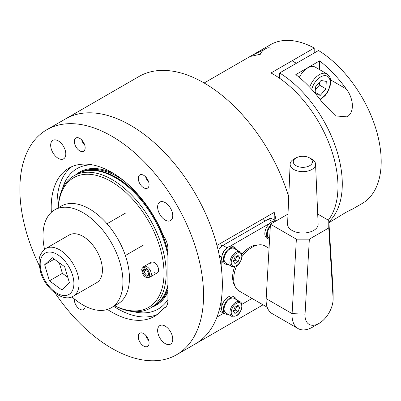 <?xml version="1.0" encoding="UTF-8"?>
<svg xmlns="http://www.w3.org/2000/svg" width="401" height="401" viewBox="0 0 401 401"><rect width="100%" height="100%" fill="white"/><g stroke="black" fill="none" stroke-linecap="round" stroke-linejoin="round"><path stroke-width="0.6" d="M114.791 305.732A74.872 43.228 -120 0 0 163.979 270.996A74.872 43.228 -120 0 0 111.067 181.468A74.872 43.228 -120 0 0 58.255 207.808M58.185 207.848A76.401 44.11 60 0 1 73.949 175.808A76.401 44.11 60 0 1 112.15 179.593A76.401 44.11 60 0 1 162.059 246.921A76.401 44.11 60 0 1 150.35 308.143A76.401 44.11 60 0 1 114.721 305.773M73.949 175.808L77.187 173.939A76.401 44.11 60 0 1 85.117 170.961A76.401 44.11 60 0 1 115.388 177.723A76.401 44.11 60 0 1 167.899 255.763M167.899 285.081A76.401 44.11 60 0 1 160.134 300.895A76.401 44.11 60 0 1 153.588 306.269L150.35 308.143M154.555 272.69A6.11 3.529 -120 0 0 157.342 272.845A6.11 3.529 -120 0 0 158.28 267.948A6.11 3.529 -120 0 0 154.285 262.56A6.11 3.529 -120 0 0 151.232 262.259A6.11 3.529 -120 0 0 149.974 264.75M62.355 189.026A81.097 46.822 60 0 1 92.205 164.826M157.317 314.474A85.568 49.403 60 0 1 117.553 308.725A85.568 49.403 60 0 1 113.704 306.364M57.168 208.435A85.568 49.403 60 0 1 71.949 166.61M167.899 299.622A81.097 46.822 60 0 1 133.107 311.572M288.73 196.996A129.884 74.987 -120 0 0 203.989 82.902A129.884 74.987 -120 0 0 139.047 76.471L65.574 118.891A129.884 74.987 60 0 1 130.515 125.323A129.884 74.987 -120 0 0 65.574 118.891L46.777 129.744A129.884 74.987 -120 0 0 39.283 265.607M276.239 220.851A129.884 74.987 60 0 0 274.219 212.38L216.956 245.442A129.884 74.987 -120 0 0 130.515 125.323A129.884 74.987 60 0 1 215.367 239.778A129.884 74.987 60 0 1 195.457 343.852A129.884 74.987 -120 0 0 216.956 317.111L223.613 313.266M274.219 212.38L274.219 220.054M143.678 175.292A7.639 4.411 -120 0 0 139.859 174.911A7.639 4.411 -120 0 0 138.691 181.036A7.639 4.411 -120 0 0 143.678 187.768A7.639 4.411 -120 0 0 147.503 188.144A7.639 4.411 -120 0 0 148.671 182.024A7.639 4.411 -120 0 0 143.678 175.292M79.754 138.38A7.639 4.411 -120 0 0 75.934 138.004A7.639 4.411 -120 0 0 74.761 144.124A7.639 4.411 -120 0 0 79.754 150.856A7.639 4.411 -120 0 0 83.573 151.237A7.639 4.411 -120 0 0 84.741 145.112A7.639 4.411 -120 0 0 79.754 138.38M74.406 298.961A7.639 4.411 -120 0 0 79.754 309.161A7.639 4.411 -120 0 0 83.573 309.542A7.639 4.411 -120 0 0 85.152 306.169M143.678 333.592A7.639 4.411 -120 0 0 139.859 333.216A7.639 4.411 -120 0 0 138.691 339.336A7.639 4.411 -120 0 0 143.678 346.068A7.639 4.411 -120 0 0 147.503 346.449A7.639 4.411 -120 0 0 148.671 340.329A7.639 4.411 -120 0 0 143.678 333.592M58.235 140.861A10.697 6.175 -120 0 0 52.887 140.33A10.697 6.175 -120 0 0 51.248 148.901A10.697 6.175 -120 0 0 58.235 158.33A10.697 6.175 -120 0 0 63.584 158.856A10.697 6.175 -120 0 0 65.223 150.285A10.697 6.175 -120 0 0 58.235 140.861M165.197 202.615A10.697 6.175 -120 0 0 159.849 202.084A10.697 6.175 -120 0 0 158.21 210.655A10.697 6.175 -120 0 0 165.197 220.084A10.697 6.175 -120 0 0 170.545 220.61A10.697 6.175 -120 0 0 172.184 212.039A10.697 6.175 -120 0 0 165.197 202.615M165.197 326.123A10.697 6.175 -120 0 0 159.849 325.597A10.697 6.175 -120 0 0 158.21 334.163A10.697 6.175 -120 0 0 165.197 343.592A10.697 6.175 -120 0 0 170.545 344.123A10.697 6.175 -120 0 0 172.184 335.552A10.697 6.175 -120 0 0 165.197 326.123M55.253 293.266A129.884 74.987 -120 0 0 111.719 348.274A129.884 74.987 -120 0 0 176.656 354.71A129.884 74.987 -120 0 0 196.565 250.63A129.884 74.987 -120 0 0 111.719 136.175A129.884 74.987 -120 0 0 46.777 129.744M107.443 309.452A85.568 49.403 -120 0 0 111.719 312.093A85.568 49.403 -120 0 0 154.5 316.334A85.568 49.403 -120 0 0 163.397 308.399A15.278 8.822 -120 0 0 164.736 307.858A15.278 8.822 -120 0 0 167.899 300.865L167.899 248.465A15.278 8.822 -120 0 0 163.397 235.728A85.568 49.403 -120 0 0 111.719 172.36A85.568 49.403 -120 0 0 68.932 168.119A85.568 49.403 -120 0 0 51.358 212.314M163.397 308.399L165.874 306.971M236.42 249.748A9.474 5.469 120 0 0 236.164 249.111A9.474 5.469 120 0 0 234.765 247.557L233.036 246.56A9.474 5.469 120 0 0 224.52 250.56A9.474 5.469 120 0 0 222.164 261.412A9.474 5.469 120 0 0 223.563 262.971L225.292 263.968A9.474 5.469 120 0 0 228.014 264.304M234.765 247.557A9.474 5.469 120 0 0 226.249 251.557A9.474 5.469 120 0 0 223.893 262.409A9.474 5.469 120 0 0 225.292 263.968M230.029 248.901A8.406 4.852 120 0 0 224.54 256.304A8.406 4.852 120 0 0 225.828 263.041L231.663 266.409A8.406 4.852 -60 0 1 230.375 259.673A8.406 4.852 -60 0 1 235.863 252.269A8.406 4.852 -60 0 1 240.064 251.853L234.229 248.485A8.406 4.852 120 0 0 230.029 248.901M238.084 255.452L234.941 257.267L233.367 261.322L234.941 263.557L238.084 261.743L239.658 257.688L238.084 255.452M236.931 256.119L239.658 257.688M233.417 261.191L235.277 260.119L236.796 256.199M235.277 260.119L238.084 261.743M275.482 221.287A9.474 5.469 120 0 0 267.327 226.194A9.474 5.469 120 0 0 265.387 236.46A9.474 5.469 120 0 0 266.78 238.019L268.51 239.016A9.474 5.469 120 0 0 269.567 239.397M270.364 225.492A9.474 5.469 120 0 0 267.111 237.457A9.474 5.469 120 0 0 268.51 239.016M236.42 299.652A9.474 5.469 120 0 0 236.164 299.021A9.474 5.469 120 0 0 234.765 297.462L233.036 296.464A9.474 5.469 120 0 0 224.52 300.464A9.474 5.469 120 0 0 222.164 311.316A9.474 5.469 120 0 0 223.563 312.875L225.292 313.873A9.474 5.469 120 0 0 228.014 314.209M234.765 297.462A9.474 5.469 120 0 0 226.249 301.462A9.474 5.469 120 0 0 223.893 312.319A9.474 5.469 120 0 0 225.292 313.873M270.304 226.55A8.406 4.852 120 0 0 269.046 238.089L269.622 238.42M230.029 298.805A8.406 4.852 120 0 0 224.54 306.214A8.406 4.852 120 0 0 225.828 312.945L231.663 316.314A8.406 4.852 -60 0 1 230.375 309.582A8.406 4.852 -60 0 1 235.863 302.174A8.406 4.852 -60 0 1 240.064 301.758L234.229 298.389A8.406 4.852 120 0 0 230.029 298.805M238.084 305.356L234.941 307.176L233.367 311.226L234.941 313.462L238.084 311.647L239.658 307.597L238.084 305.356M236.931 306.023L239.658 307.597M233.417 311.096L235.277 310.023L236.796 306.103M235.277 310.023L238.084 311.647M234.785 285.642A24.446 14.115 -60 0 1 232.62 277.221A24.446 14.115 -60 0 1 234.625 266.74M241.833 254.254A24.446 14.115 -60 0 1 258.279 244.941M275.838 221.076A7.639 4.411 120 0 0 273.442 221.292M269.833 223.302L229.989 246.304M226.375 248.465A7.639 4.411 120 0 0 221.883 256.244M221.818 260.455L221.818 272.6M221.818 295.567L221.818 306.464M221.883 310.595A7.639 4.411 120 0 0 223.397 313.156A7.639 4.411 120 0 0 224.67 313.512M241.878 304.319L252.023 298.459M219.061 310.655A7.639 4.411 120 0 0 219.076 310.665L223.397 313.156M275.918 221.036L272.099 218.831A7.639 4.411 120 0 0 268.279 219.207L222.896 245.407A7.639 4.411 120 0 0 218.319 250.971M148.706 340.449A7.474 4.316 60 0 1 145.658 335.171M84.781 145.237A7.474 4.316 60 0 1 81.734 139.959M148.706 182.144A7.474 4.316 60 0 1 145.658 176.866M346.208 88.912C352.68 96.922 355.652 111.508 347.081 116.861L335.612 115.924L322.439 102.631A91.684 52.932 -120 0 0 295.828 74.596L319.602 60.872A91.684 52.932 60 0 1 346.208 88.912L330.614 79.904M328.92 222.69L345.968 212.335L352.278 209.202L362.198 203.477A91.684 52.932 -120 0 0 376.659 131.398A91.684 52.932 -120 0 0 318.519 50.506L279.622 72.967A91.684 52.932 60 0 1 336.083 148.415A91.684 52.932 60 0 1 328.87 221.823M352.278 209.202L349.852 210.164M279.622 72.967L279.622 78.29M319.602 69.629L319.602 60.872M260.765 54.13L250.785 56.366L252.836 54.962L263.943 49.709M328.319 220.184A91.684 52.932 -120 0 0 329.747 145.227A91.684 52.932 -120 0 0 273.141 74.17A91.684 52.932 -120 0 0 270.981 72.967L314.199 48.015A91.684 52.932 -120 0 0 270.52 44.676L204.149 82.997M314.199 48.015L314.199 53.002M270.279 48.21A9.168 5.293 120 0 0 269.241 47.834A9.168 5.293 120 0 0 265.693 48.661L264.495 49.353A7.474 4.316 120 0 0 260.264 54.245M309.702 87.192A15.278 8.822 -60 0 1 325.296 73.288A15.278 8.822 -60 0 1 327.026 73.914L315.356 67.178A15.278 8.822 120 0 0 313.627 66.551A15.278 8.822 120 0 0 299.321 77.403M316.249 94.591L320.334 95.313L325.923 88.821L326.269 81.403L321.026 80.476L315.437 86.967L315.146 93.268M315.301 89.889L319.442 85.082L319.577 82.16M319.442 85.082L325.923 88.821M315.186 92.34L320.334 95.313M288.003 214.059L270.439 224.199L266.164 298.655A29.032 16.762 120 0 0 266.119 300.304A29.032 16.762 120 0 0 272.129 313.592L298.063 328.564A29.032 16.762 120 0 0 312.579 327.126L319.061 323.381A19.865 11.469 -60 0 1 305.016 315.276A19.865 11.469 -60 0 1 305.046 314.143L309.351 239.161L296.369 239.166L292.098 313.627A29.032 16.762 120 0 0 292.048 315.276A29.032 16.762 120 0 0 298.063 328.564M333.076 297.963A19.865 11.469 -60 0 1 333.106 299.056L333.106 291.567A29.032 16.762 120 0 0 333.061 289.978L328.785 220.455L328.77 227.948L333.076 297.963L333.061 289.978M333.106 299.056A19.865 11.469 -60 0 1 319.061 323.381M236.665 265.828A25.975 14.997 120 0 0 233.703 279.091A25.975 14.997 120 0 0 239.081 290.986L267.176 307.206M296.344 157.773L294.189 158.931A12.717 7.343 0 0 0 290.139 164.129A12.717 7.343 0 0 0 293.858 169.503A12.717 7.343 0 0 0 307.863 171.057A12.717 7.343 0 0 0 315.567 164.129A12.717 7.343 0 0 0 311.848 159.117A12.717 7.343 0 0 0 311.517 158.931L309.361 157.773A9.554 5.519 180 0 1 309.612 157.914A9.554 5.519 180 0 1 309.612 165.718A9.554 5.519 180 0 1 296.093 165.718A9.554 5.519 180 0 1 296.344 157.773A9.554 5.519 180 0 1 309.361 157.773M315.567 164.129L318.128 223.979A15.278 8.822 180 0 1 308.875 232.304A15.278 8.822 180 0 1 292.048 230.435A15.278 8.822 180 0 1 287.577 223.979L290.139 164.129M309.351 239.161L328.77 227.948M269.056 248.299L265.061 245.993A25.975 14.997 120 0 0 242.064 256.48M270.439 224.199L296.369 239.166M317.702 214.059L328.785 220.455M100.952 260.62A27.504 15.88 -120 0 0 69.223 235.001L45.884 248.475A27.504 15.88 60 0 1 77.614 274.094A27.504 15.88 60 0 1 73.388 296.113L96.726 282.64A27.504 15.88 -120 0 0 100.952 260.62M69.443 282.845L64.666 266.74L52.27 257.688L44.646 264.735L49.423 280.84L61.819 289.898L69.443 282.845M59.253 262.785L62.386 273.352L67.799 277.307M62.386 273.352L49.423 280.84M54.29 259.166L44.646 264.735M71.944 296.82A56.536 32.641 -120 0 0 111.242 307.783L117.729 304.038A56.536 32.641 -120 0 0 126.405 258.78A56.536 32.641 -120 0 0 61.193 206.114L54.706 209.858A56.536 32.641 -120 0 0 44.551 249.372M111.242 307.783A56.536 32.641 -120 0 0 119.924 262.525A56.536 32.641 -120 0 0 54.706 209.858M146.465 269.878L143.017 272.269A4.015 2.316 -120 0 0 147.232 276.174A4.015 2.316 -120 0 0 148.445 273.647A4.015 2.316 -120 0 0 146.26 269.698A4.015 2.316 -120 0 0 143.292 269.347A4.015 2.316 -120 0 0 142.811 270.67L145.037 268.991M144.114 271.236A4.586 2.647 -120 0 0 147.964 275.768M145.673 269.282L141.889 271.823A5.594 3.233 -120 0 0 147.859 277.607A5.594 3.233 -120 0 0 149.553 274.083A5.594 3.233 -120 0 0 146.5 268.58A5.594 3.233 -120 0 0 142.365 268.089A5.594 3.233 -120 0 0 141.688 270.229L142.811 270.67M147.859 277.607L149.428 277.286A6.11 3.529 -120 0 0 150.059 277.051A6.11 3.529 -120 0 0 151.272 273.437A6.11 3.529 -120 0 0 148.34 267.783A6.11 3.529 -120 0 0 143.949 266.464A6.11 3.529 -120 0 0 143.423 266.896L142.365 268.089M141.889 271.823L143.017 272.269M144.009 268.921A4.586 2.647 -120 0 0 143.909 269.642M81.152 172.084A76.095 43.935 60 0 1 117.553 176.726A76.095 43.935 60 0 1 123.914 180.831M75.909 174.676A76.791 44.336 60 0 1 114.425 173.994M85.047 170.971A76.095 43.935 60 0 1 116.255 177.473A76.095 43.935 60 0 1 167.899 251.998M167.899 286.85A76.095 43.935 60 0 1 160.089 300.945M167.899 289.838A76.095 43.935 60 0 1 157.182 303.768M85.117 170.961L85.984 170.781A76.115 43.945 60 0 1 116.14 177.523A76.115 43.945 60 0 1 167.899 252.515M167.899 286.595A76.115 43.945 60 0 1 160.721 300.234L160.134 300.895M167.899 292.098A76.791 44.336 60 0 1 152.31 307.011M236.51 253.392A7.489 4.321 120 0 0 231.217 262.56A7.489 4.321 120 0 0 236.51 265.617A7.489 4.321 120 0 0 241.808 256.45A7.489 4.321 120 0 0 236.51 253.392M236.51 303.296A7.489 4.321 120 0 0 231.217 312.469A7.489 4.321 120 0 0 236.51 315.522A7.489 4.321 120 0 0 241.808 306.354A7.489 4.321 120 0 0 236.51 303.296M221.668 309.572L219.648 308.409M221.708 257.196L219.372 255.848M227.111 247.838L222.896 245.407M272.449 221.613L268.279 219.207M319.948 99.263A13.449 7.764 120 0 0 329.682 86.235A13.449 7.764 120 0 0 325.883 75.699A13.449 7.764 120 0 0 311.727 89.368M266.164 298.655L292.098 313.627L305.046 314.143M72.621 275.352A23.839 13.764 -120 0 0 50.606 252.089A23.839 13.764 -120 0 0 41.463 272.229A23.839 13.764 -120 0 0 63.478 295.497A23.839 13.764 -120 0 0 72.621 275.352M263.056 304.825L176.656 354.71M231.663 266.409L236.319 266.038C241.467 263.337 244.149 253.743 240.064 251.853M219.964 244.655L222.134 245.913M263.181 219.703L265.297 220.926M231.663 316.314L236.319 315.943C241.467 313.241 244.149 303.647 240.064 301.758M292.068 60.787L296.389 63.283M320.294 99.719L325.196 95.508L327.667 91.999L330.073 86.29L330.715 82.175L330.223 78.12L329.702 76.827L327.026 73.914M45.884 248.475C36.952 255.497 38.722 262.625 40.541 271.773C44.967 288.78 63.458 302.875 73.388 296.113M125.749 212.951L107.032 223.758M144.084 244.71L125.368 255.517M151.232 262.259L143.949 266.464M157.342 272.845L150.059 277.051"/></g></svg>
